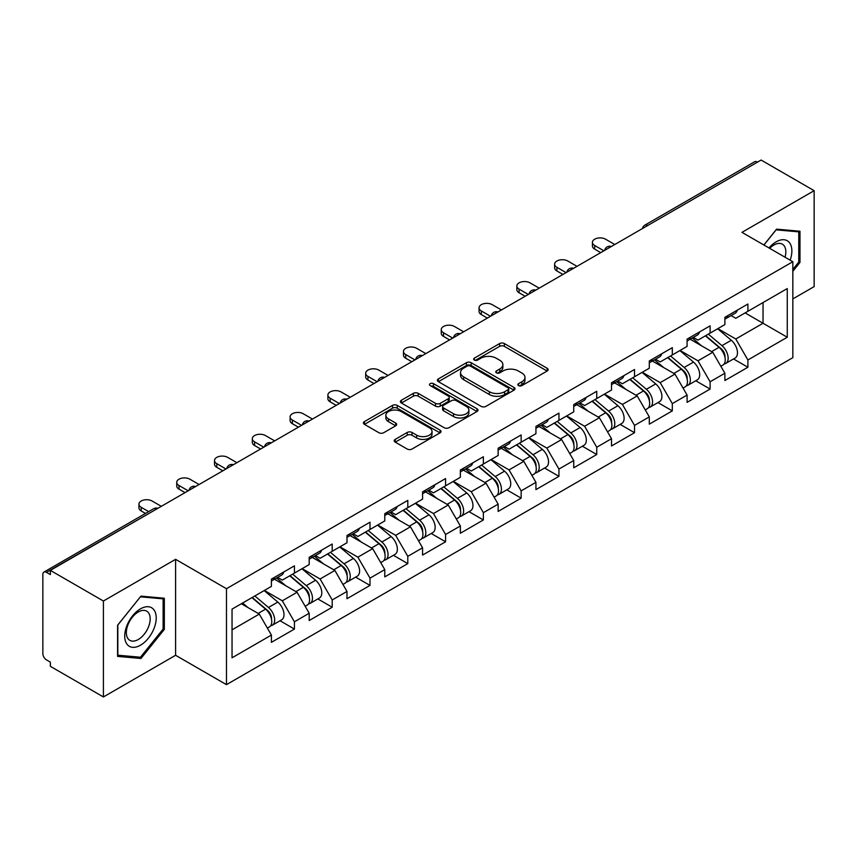 <?xml version="1.0" encoding="UTF-8"?>
<svg xmlns="http://www.w3.org/2000/svg" width="857" height="857" viewBox="0 0 857 857"><rect width="100%" height="100%" fill="white"/><g stroke="black" fill="none" stroke-linecap="round" stroke-linejoin="round"><path stroke-width="1.29" d="M518.56 385.607A2.357 1.36 0 0 0 521.892 385.607L547.152 371.017A3.364 1.939 0 0 0 548.137 369.646A3.364 1.939 0 0 0 547.152 368.274L504.355 343.561A3.364 1.939 0 0 0 499.599 343.561L474.339 358.151A2.357 1.36 0 0 0 473.642 359.104A2.357 1.36 0 0 0 474.339 360.069A2.357 1.36 0 0 0 477.66 360.069L480.938 358.183A10.755 6.213 0 0 1 496.149 358.183L499.717 360.24A10.755 6.213 0 0 1 502.866 364.632A10.755 6.213 0 0 1 499.717 369.024L496.449 370.91A2.357 1.36 0 0 0 495.764 371.874A2.357 1.36 0 0 0 496.449 372.838A2.357 1.36 0 0 0 499.781 372.838L503.048 370.952A10.755 6.213 0 0 1 518.26 370.952L521.827 373.009A10.755 6.213 0 0 1 524.987 377.401A10.755 6.213 0 0 1 521.827 381.793L518.56 383.679A2.357 1.36 0 0 0 517.874 384.643A2.357 1.36 0 0 0 518.56 385.607L518.56 383.679M395.216 439.384A3.364 1.939 0 0 0 394.231 440.755A3.364 1.939 0 0 0 395.216 442.126L407.225 449.057A3.364 1.939 0 0 0 411.981 449.057L440.037 432.86A3.364 1.939 0 0 0 441.023 431.489A3.364 1.939 0 0 0 440.037 430.118L397.23 405.404A3.364 1.939 0 0 0 392.485 405.404L364.418 421.601A3.364 1.939 0 0 0 363.432 422.983A3.364 1.939 0 0 0 364.418 424.354L378.923 432.721A3.364 1.939 0 0 0 383.679 432.721L395.688 425.79A3.364 1.939 0 0 0 396.673 424.419A3.364 1.939 0 0 0 395.688 423.047L388.5 418.891A8.998 5.196 0 0 1 385.864 415.217A8.998 5.196 0 0 1 391.413 410.428A8.998 5.196 0 0 1 401.215 411.553L429.4 427.814A8.998 5.196 0 0 1 432.024 431.489A8.998 5.196 0 0 1 426.475 436.288A8.998 5.196 0 0 1 416.673 435.163L411.981 432.453A3.364 1.939 0 0 0 407.225 432.453L395.216 439.384L395.216 442.126M175.599 559.332L103.408 601.014L50.359 570.387L761.102 160.045L814.15 190.672L741.958 232.354L792.832 261.717L226.473 588.705L175.599 559.332L175.599 655.284L226.473 684.647L226.473 588.705M481.173 406.368A3.364 1.939 0 0 0 485.93 406.368L513.986 390.171A3.364 1.939 0 0 0 514.971 388.799A3.364 1.939 0 0 0 513.986 387.418L471.189 362.715A3.364 1.939 0 0 0 466.433 362.715L438.366 378.912A3.364 1.939 0 0 0 437.381 380.283A3.364 1.939 0 0 0 438.366 381.654L481.173 406.368M431.103 386.111A2.357 1.36 0 0 1 433.492 386.443L433.492 383.647L477.006 408.768A3.364 1.939 0 0 1 477.992 410.139A3.364 1.939 0 0 1 477.006 411.51L448.95 427.718A3.364 1.939 0 0 1 444.194 427.718L401.397 403.004L401.397 400.262A3.364 1.939 0 0 0 400.412 401.633A3.364 1.939 0 0 0 401.397 403.004M401.397 400.262L413.406 393.331A3.364 1.939 0 0 1 418.162 393.331L435.517 403.347A3.364 1.939 0 0 0 440.273 403.347L448.243 398.751A3.364 1.939 0 0 0 449.229 397.38A3.364 1.939 0 0 0 448.243 395.998L430.171 385.564A2.357 1.36 0 0 1 429.475 384.611A2.357 1.36 0 0 1 430.932 383.358A2.357 1.36 0 0 1 433.492 383.647M226.473 684.647L792.832 357.658L792.832 261.717M280.046 620.757L294.422 629.059L294.422 621.786L282.307 600.8L264.385 590.452M294.422 629.059L271.401 642.343L271.401 635.069L232.043 657.801L232.043 609.123L271.401 586.402L271.401 579.128L294.422 565.834L294.422 573.108L309.195 564.581L309.195 557.307L332.205 544.024L332.205 551.297L346.989 542.76L346.989 535.486L369.999 522.202L369.999 529.476L384.772 520.949L384.772 513.675L407.793 500.392L407.793 507.655L422.565 499.128L422.565 491.854L445.576 478.57L445.576 485.844L460.359 477.306L460.359 470.032L483.369 456.749L483.369 464.023L498.142 455.495L498.142 448.222L521.152 434.938L521.152 442.201L535.936 433.674L535.936 426.4L558.946 413.117L558.946 420.391L573.729 411.853L573.729 404.579L596.74 391.295L596.74 398.569L611.512 390.042L611.512 382.768L634.523 369.485L634.523 376.748L649.306 368.221L649.306 360.947L672.317 347.663L672.317 354.937L687.089 346.399L687.089 339.126L710.11 325.842L710.11 333.116L724.883 324.589L724.883 317.315L747.893 304.031L747.893 311.295L787.262 288.573L787.262 337.24L747.893 359.972L735.788 338.986L717.855 328.638M733.528 358.944L747.893 367.246L747.893 359.972M747.893 367.246L724.883 380.529L724.883 373.256L710.11 381.783L697.994 360.808L680.072 350.459M695.734 380.765L710.11 389.057L710.11 381.783M710.11 389.057L687.089 402.351L687.089 395.077L672.317 403.604L660.201 382.629L642.279 372.281M657.94 402.576L672.317 410.878L672.317 403.604M672.317 410.878L649.306 424.161L649.306 416.888L634.523 425.426L622.418 404.44L604.485 394.091M620.157 424.397L634.523 432.699L634.523 425.426M634.523 432.699L611.512 445.983L611.512 438.709L596.74 447.236L584.624 426.261L566.702 415.913M582.364 446.218L596.74 454.51L596.74 447.236M596.74 454.51L573.729 467.804L573.729 460.53L558.946 469.058L546.83 448.082L528.908 437.734M544.57 468.029L558.946 476.331L558.946 469.058M558.946 476.331L535.936 489.615L535.936 482.341L521.152 490.879L509.047 469.893L491.115 459.545M506.787 489.85L521.152 498.153L521.152 490.879M521.152 498.153L498.142 511.436L498.142 504.162L483.369 512.69L471.254 491.714L453.332 481.366M468.993 511.672L483.369 519.963L483.369 512.69M483.369 519.963L460.359 533.258L460.359 525.984L445.576 534.511L433.471 513.536L415.538 503.188M431.21 533.483L445.576 541.785L445.576 534.511M445.576 541.785L422.565 555.068L422.565 547.794L407.793 556.332L395.677 535.346L377.755 524.998M393.417 555.304L407.793 563.606L407.793 556.332M407.793 563.606L384.772 576.89L384.772 569.616L369.999 578.143L357.883 557.168L339.961 546.82M355.623 577.125L369.999 585.417L369.999 578.143M369.999 585.417L346.989 598.711L346.989 591.437L332.205 599.964L320.1 578.989L302.167 568.641M317.84 598.936L332.205 607.238L332.205 599.964M332.205 607.238L309.195 620.522L309.195 613.248L294.422 621.786M277.625 577.404L282.307 580.103L294.422 573.108M282.307 600.8L297.079 592.273L274.476 579.225M309.195 613.248L297.079 592.273M315.419 555.582L320.1 558.293L332.205 551.297M320.1 578.989L334.873 570.451L312.269 557.404M346.989 591.437L334.873 570.451M353.202 533.761L357.883 536.471L369.999 529.476M357.883 557.168L372.666 548.641L350.052 535.582M384.772 569.616L372.666 548.641M390.996 511.95L395.677 514.65L407.793 507.655M395.677 535.346L410.449 526.819L387.846 513.772M422.565 547.794L410.449 526.819M428.779 490.129L433.471 492.839L445.576 485.844M433.471 513.536L448.243 504.998L425.629 491.95M460.359 525.984L448.243 504.998M466.572 468.308L471.254 471.018L483.369 464.023M471.254 491.714L486.037 483.187L463.423 470.129M498.142 504.162L486.037 483.187M504.366 446.497L509.047 449.197L521.152 442.201M509.047 469.893L523.82 461.366L501.216 448.318M535.936 482.341L523.82 461.366M542.149 424.676L546.83 427.386L558.946 420.391M546.83 448.082L561.614 439.545L538.999 426.497M573.729 460.53L561.614 439.545M579.943 402.854L584.624 405.565L596.74 398.569M584.624 426.261L599.407 417.734L576.793 404.675M611.512 438.709L599.407 417.734M617.736 381.044L622.418 383.743L634.523 376.748M622.418 404.44L637.19 395.913L614.587 382.865M649.306 416.888L637.19 395.913M655.519 359.222L660.201 361.933L672.317 354.937M660.201 382.629L674.984 374.091L652.37 361.043M687.089 395.077L674.984 374.091M693.313 337.412L697.994 340.111L710.11 333.116M697.994 360.808L712.767 352.281L690.164 339.222M724.883 373.256L712.767 352.281M757.47 162.144L647.731 225.498M646.178 226.387A5.142 2.967 120 0 1 647.485 225.359A5.142 2.967 60 0 0 644.914 225.102L754.653 161.748A5.142 2.967 60 0 1 757.224 162.005M731.107 315.59L735.788 318.29L747.893 311.295M735.788 338.986L763.041 323.26L763.041 302.553L787.262 288.573M745.108 312.912L787.262 337.24M792.832 298.922L814.15 286.613L814.15 190.672M103.408 601.014L103.408 696.955L50.359 666.328L50.359 662.129L46.482 659.89A5.142 2.967 -120 0 1 42.85 653.602L42.85 574.436A5.142 2.967 -120 0 1 43.911 572.09A5.142 2.967 -120 0 1 46.482 572.347L50.359 574.576L50.359 570.387M103.408 696.955L175.599 655.284M232.043 629.82L259.296 614.094L241.363 603.746M271.401 635.069L259.296 614.094M792.832 271.305L799.977 262.413L799.977 231.24L776.603 229.151L763.866 244.995M164.33 598.229L140.955 596.14L117.58 625.224L117.58 656.387L140.955 658.476L164.33 629.392L164.33 598.229M519.503 385.939L521.827 384.589A10.755 6.213 0 0 0 524.987 380.197L524.987 377.401M502.866 364.632L502.866 367.428A10.755 6.213 0 0 1 499.717 371.82L497.392 373.17M547.109 371.049L504.355 346.357A3.364 1.939 0 0 0 499.599 346.357L475.271 360.401M513.943 390.192L471.189 365.51A3.364 1.939 0 0 0 466.433 365.51L438.42 381.686M508.04 389.753A2.357 1.36 0 0 0 508.726 388.799A2.357 1.36 0 0 0 508.04 387.835L470.472 366.143A2.357 1.36 0 0 0 467.14 366.143L463.691 368.135A10.755 6.213 0 0 0 460.541 372.527A10.755 6.213 0 0 0 463.691 376.919L489.379 391.745A10.755 6.213 0 0 0 504.591 391.745L508.04 389.753L508.04 392.549A2.357 1.36 0 0 0 508.726 391.595L508.726 388.799M460.541 372.527L460.541 375.323A10.755 6.213 0 0 0 463.691 379.715L463.691 376.919M508.04 392.549L504.591 394.541A10.755 6.213 0 0 1 489.379 394.541L463.691 379.715M401.44 403.026L413.406 396.127L413.406 393.331M449.229 397.38L449.229 400.176A3.364 1.939 0 0 1 448.243 401.547L440.273 406.143A3.364 1.939 0 0 1 435.517 406.143L418.162 396.127A3.364 1.939 0 0 0 413.406 396.127M433.492 386.443L476.963 411.542M453.524 413.749A8.998 5.196 0 0 0 463.337 414.874A8.998 5.196 0 0 0 468.886 410.075A8.998 5.196 0 0 0 466.251 406.4L456.32 400.669A3.364 1.939 0 0 0 451.564 400.669L443.605 405.265A3.364 1.939 0 0 0 442.619 406.647A3.364 1.939 0 0 0 443.605 408.018L453.524 413.749L453.524 416.545A8.998 5.196 0 0 0 463.337 417.67A8.998 5.196 0 0 0 468.886 412.87L468.886 410.075M442.619 406.647L442.619 409.442A3.364 1.939 0 0 0 443.605 410.814L443.605 408.018M453.524 416.545L443.605 410.814M432.024 431.489L432.024 434.285A8.998 5.196 0 0 1 426.475 439.084A8.998 5.196 0 0 1 416.673 437.959L411.981 435.249A3.364 1.939 0 0 0 407.225 435.249L395.259 442.158M385.864 415.217L385.864 418.023A8.998 5.196 0 0 0 388.5 421.687L388.5 418.891M395.645 425.822L388.5 421.687M439.995 432.892L397.23 408.2A3.364 1.939 0 0 0 392.485 408.2L364.471 424.376M798.767 261.706L799.977 262.413M163.119 628.695L164.33 629.392M138.491 657.051L140.955 658.476M722.001 349.495L720.308 348.52M724.165 363.904A11.302 6.524 -120 0 0 725.815 363.4A11.302 6.524 -120 0 0 727.839 355.494A11.302 6.524 -120 0 0 721.958 345.65L708.321 334.144M725.815 363.4L735.135 358.012A11.302 6.524 -120 0 0 737.17 350.117A11.302 6.524 -120 0 0 731.278 340.261L717.652 328.767M705.697 335.665L721.251 348.788A6.856 3.953 60 0 1 724.947 357.23M720.844 366.26L722.901 365.071A11.302 6.524 -120 0 0 724.936 357.176A11.302 6.524 -120 0 0 719.044 347.331L705.418 335.826M701.487 345.757L692.285 338.001M614.78 244.513L605.578 239.199A7.713 4.446 0 0 0 597.179 238.235A7.713 4.446 0 0 0 592.423 242.349A7.713 4.446 0 0 0 594.683 245.498L594.683 249.13A7.713 4.446 180 0 1 592.423 245.991L592.423 242.349M600.736 252.633L594.683 249.13M727.914 315.558A11.302 6.524 60 0 1 725.815 318.643A11.302 6.524 60 0 1 724.883 319.029M737.245 310.18A11.302 6.524 60 0 1 735.135 313.255L725.815 318.643M603.885 250.812L594.683 245.498M790.154 260.174A22.271 12.855 120 0 0 776.121 241.856A22.271 12.855 120 0 0 768.986 247.952M785.055 257.229A16.861 9.738 120 0 0 782.345 244.17A16.861 9.738 120 0 0 773.914 245.006A16.861 9.738 120 0 0 769.672 248.348M763.919 245.027L776.121 229.847L798.767 231.861L798.767 262.06L792.832 269.452M797.267 230.994L798.767 231.861M126.836 643.993A22.271 12.855 120 0 0 148.347 638.229A22.271 12.855 120 0 0 154.11 610.066A22.271 12.855 120 0 0 132.599 615.829A22.271 12.855 120 0 0 126.836 643.993M127.939 638.594A16.861 9.738 120 0 0 129.835 640.35A16.861 9.738 120 0 0 145.519 632.487A16.861 9.738 120 0 0 148.593 612.905A16.861 9.738 120 0 0 146.697 611.148A16.861 9.738 120 0 0 131.003 619.022A16.861 9.738 120 0 0 127.939 638.594M140.473 596.826L163.119 598.85L163.119 629.049L140.473 657.223L117.827 655.209L117.827 624.999L140.43 596.804M161.619 597.982L163.119 598.85M684.207 371.317L682.515 370.331M686.382 385.725A11.302 6.524 -120 0 0 688.021 385.211A11.302 6.524 -120 0 0 690.056 377.316A11.302 6.524 -120 0 0 684.165 367.471L670.538 355.966M688.021 385.211L697.352 379.833A11.302 6.524 -120 0 0 699.376 371.927A11.302 6.524 -120 0 0 693.495 362.083L679.858 350.577M667.903 357.476L683.457 370.599A6.856 3.953 60 0 1 687.153 379.04M683.061 388.082L685.118 386.893A11.302 6.524 -120 0 0 687.143 378.998A11.302 6.524 -120 0 0 681.261 369.142L667.624 357.648M663.693 367.578L654.491 359.822M646.424 393.127L644.721 392.152M648.588 407.546A11.302 6.524 -120 0 0 650.238 407.032A11.302 6.524 -120 0 0 652.263 399.137A11.302 6.524 -120 0 0 646.382 389.282L632.745 377.787M650.238 407.032L659.558 401.644A11.302 6.524 -120 0 0 661.593 393.749A11.302 6.524 -120 0 0 655.701 383.904L642.064 372.399M630.12 379.297L645.675 392.42A6.856 3.953 60 0 1 649.37 400.862M645.267 409.903L647.324 408.714A11.302 6.524 -120 0 0 649.36 400.808A11.302 6.524 -120 0 0 643.468 390.963L629.841 379.458M625.91 389.399L616.708 381.633M608.631 414.949L606.938 413.974M610.795 429.357A11.302 6.524 -120 0 0 612.444 428.854A11.302 6.524 -120 0 0 614.48 420.948A11.302 6.524 -120 0 0 608.588 411.103L594.951 399.598M612.444 428.854L621.764 423.465A11.302 6.524 -120 0 0 623.8 415.57A11.302 6.524 -120 0 0 617.918 405.715L604.281 394.22M592.326 401.119L607.881 414.242A6.856 3.953 60 0 1 611.577 422.683M607.474 431.714L609.541 430.525A11.302 6.524 -120 0 0 611.566 422.63A11.302 6.524 -120 0 0 605.685 412.785L592.048 401.28M588.116 411.21L578.914 403.454M570.837 436.77L569.144 435.785M573.012 451.178A11.302 6.524 -120 0 0 574.651 450.664A11.302 6.524 -120 0 0 576.686 442.769A11.302 6.524 -120 0 0 570.794 432.924L557.168 421.419M574.651 450.664L583.981 445.286A11.302 6.524 -120 0 0 586.006 437.381A11.302 6.524 -120 0 0 580.125 427.536L566.488 416.031M554.533 422.93L570.087 436.052A6.856 3.953 60 0 1 573.794 444.494M569.691 453.535L571.748 452.346A11.302 6.524 -120 0 0 573.783 444.451A11.302 6.524 -120 0 0 567.891 434.595L554.254 423.101M550.323 433.031L541.121 425.276M533.054 458.581L531.361 457.606M535.218 473A11.302 6.524 -120 0 0 536.868 472.486A11.302 6.524 -120 0 0 538.892 464.59A11.302 6.524 -120 0 0 533.011 454.735L519.374 443.24M536.868 472.486L546.188 467.097A11.302 6.524 -120 0 0 548.223 459.202A11.302 6.524 -120 0 0 542.331 449.357L528.705 437.852M516.75 444.751L532.304 457.874A6.856 3.953 60 0 1 536 466.315M531.897 475.356L533.954 474.167A11.302 6.524 -120 0 0 535.989 466.262A11.302 6.524 -120 0 0 530.097 456.417L516.471 444.912M512.54 454.853L503.338 447.086M576.997 266.334L567.795 261.021A7.713 4.446 0 0 0 559.385 260.057A7.713 4.446 0 0 0 554.629 264.17A7.713 4.446 0 0 0 556.889 267.309L556.889 270.951A7.713 4.446 180 0 1 554.629 267.802L554.629 264.17M562.942 274.444L556.889 270.951M690.131 337.379A11.302 6.524 60 0 1 688.021 340.465A11.302 6.524 60 0 1 687.089 340.84M699.451 331.991A11.302 6.524 60 0 1 697.352 335.076L688.021 340.465M566.091 272.633L556.889 267.309M539.203 288.156L530.001 282.842A7.713 4.446 0 0 0 521.602 281.878A7.713 4.446 0 0 0 516.846 285.981A7.713 4.446 0 0 0 519.096 289.13L519.096 292.773A7.713 4.446 180 0 1 516.846 289.623L516.846 285.981M525.159 296.265L519.096 292.773M652.338 359.201A11.302 6.524 60 0 1 650.238 362.275A11.302 6.524 60 0 1 649.306 362.661M661.668 353.812A11.302 6.524 60 0 1 659.558 356.898L650.238 362.275M528.308 294.444L519.096 289.13M501.42 309.966L492.207 304.653A7.713 4.446 0 0 0 483.809 303.689A7.713 4.446 0 0 0 479.052 307.802A7.713 4.446 0 0 0 481.313 310.952L481.313 314.583A7.713 4.446 180 0 1 479.052 311.434L479.052 307.802M487.365 318.086L481.313 314.583M614.544 381.011A11.302 6.524 60 0 1 612.444 384.097A11.302 6.524 60 0 1 611.512 384.482M623.875 375.634A11.302 6.524 60 0 1 621.764 378.708L612.444 384.097M490.515 316.265L481.313 310.952M463.626 331.788L454.424 326.474A7.713 4.446 0 0 0 446.015 325.51A7.713 4.446 0 0 0 441.259 329.624A7.713 4.446 0 0 0 443.519 332.762L443.519 336.405A7.713 4.446 180 0 1 441.259 333.255L441.259 329.624M449.571 339.897L443.519 336.405M576.761 402.833A11.302 6.524 60 0 1 574.651 405.918A11.302 6.524 60 0 1 573.729 406.293M586.081 397.444A11.302 6.524 60 0 1 583.981 400.53L574.651 405.918M452.721 338.087L443.519 332.762M425.833 353.609L416.631 348.296A7.713 4.446 0 0 0 408.232 347.331A7.713 4.446 0 0 0 403.476 351.434A7.713 4.446 0 0 0 405.725 354.584L405.725 358.226A7.713 4.446 180 0 1 403.476 355.077L403.476 351.434M411.788 361.718L405.725 358.226M538.967 424.654A11.302 6.524 60 0 1 536.868 427.729A11.302 6.524 60 0 1 535.936 428.114M548.298 419.266A11.302 6.524 60 0 1 546.188 422.351L536.868 427.729M414.938 359.897L405.725 354.584M495.26 480.402L493.568 479.427M497.435 494.81A11.302 6.524 -120 0 0 499.074 494.307A11.302 6.524 -120 0 0 501.109 486.401A11.302 6.524 -120 0 0 495.217 476.556L481.58 465.051M499.074 494.307L508.405 488.918A11.302 6.524 -120 0 0 510.429 481.023A11.302 6.524 -120 0 0 504.548 471.168L490.911 459.673M478.956 466.572L494.51 479.695A6.856 3.953 60 0 1 498.206 488.136M494.103 497.167L496.171 495.978A11.302 6.524 -120 0 0 498.196 488.083A11.302 6.524 -120 0 0 492.314 478.238L478.677 466.733M474.746 476.663L465.544 468.908M388.05 375.42L378.837 370.106A7.713 4.446 0 0 0 370.438 369.142A7.713 4.446 0 0 0 365.682 373.256A7.713 4.446 0 0 0 367.942 376.405L367.942 380.037A7.713 4.446 180 0 1 365.682 376.887L365.682 373.256M373.995 383.54L367.942 380.037M501.174 446.465A11.302 6.524 60 0 1 499.074 449.55A11.302 6.524 60 0 1 498.142 449.936M510.504 441.087A11.302 6.524 60 0 1 508.405 444.162L499.074 449.55M377.144 381.719L367.942 376.405M457.477 502.223L455.774 501.238M459.641 516.632A11.302 6.524 -120 0 0 461.28 516.118A11.302 6.524 -120 0 0 463.316 508.222A11.302 6.524 -120 0 0 457.424 498.378L443.797 486.872M461.28 516.118L470.611 510.74A11.302 6.524 -120 0 0 472.646 502.834A11.302 6.524 -120 0 0 466.754 492.989L453.117 481.484M441.173 488.383L456.717 501.506A6.856 3.953 60 0 1 460.423 509.947M456.32 518.988L458.377 517.799A11.302 6.524 -120 0 0 460.413 509.904A11.302 6.524 -120 0 0 454.521 500.049L440.884 488.554M436.952 498.485L427.761 490.729M350.256 397.241L341.054 391.928A7.713 4.446 0 0 0 332.655 390.963A7.713 4.446 0 0 0 327.888 395.077A7.713 4.446 0 0 0 330.149 398.216L330.149 401.858A7.713 4.446 180 0 1 327.888 398.709L327.888 395.077M336.201 405.35L330.149 401.858M463.391 468.286A11.302 6.524 60 0 1 461.28 471.371A11.302 6.524 60 0 1 460.359 471.746M472.71 462.898A11.302 6.524 60 0 1 470.611 465.983L461.28 471.371M339.351 403.54L330.149 398.216M419.684 524.034L417.991 523.059M421.848 538.453A11.302 6.524 -120 0 0 423.497 537.939A11.302 6.524 -120 0 0 425.522 530.044A11.302 6.524 -120 0 0 419.641 520.188L406.004 508.694M423.497 537.939L432.817 532.551A11.302 6.524 -120 0 0 434.853 524.655A11.302 6.524 -120 0 0 428.961 514.811L415.334 503.305M403.379 510.204L418.934 523.327A6.856 3.953 60 0 1 422.63 531.769M418.527 540.81L420.583 539.621A11.302 6.524 -120 0 0 422.619 531.715A11.302 6.524 -120 0 0 416.727 521.87L403.101 510.365M399.169 520.306L389.967 512.54M312.462 419.062L303.26 413.749A7.713 4.446 0 0 0 294.862 412.785A7.713 4.446 0 0 0 290.105 416.888A7.713 4.446 0 0 0 292.355 420.037L292.355 423.679A7.713 4.446 180 0 1 290.105 420.53L290.105 416.888M298.418 427.172L292.355 423.679M425.597 490.108A11.302 6.524 60 0 1 423.497 493.182A11.302 6.524 60 0 1 422.565 493.568M434.928 484.719A11.302 6.524 60 0 1 432.817 487.804L423.497 493.182M301.568 425.351L292.355 420.037M381.89 545.855L380.197 544.881M384.065 560.264A11.302 6.524 -120 0 0 385.704 559.76A11.302 6.524 -120 0 0 387.739 551.854A11.302 6.524 -120 0 0 381.847 542.01L368.21 530.504M385.704 559.76L395.034 554.372A11.302 6.524 -120 0 0 397.059 546.477A11.302 6.524 -120 0 0 391.178 536.621L377.541 525.127M365.585 532.026L381.14 545.148A6.856 3.953 60 0 1 384.836 553.59M380.733 562.621L382.8 561.431A11.302 6.524 -120 0 0 384.825 553.536A11.302 6.524 -120 0 0 378.944 543.692L365.307 532.186M361.375 542.117L352.173 534.361M274.679 440.873L265.466 435.56A7.713 4.446 0 0 0 257.068 434.595A7.713 4.446 0 0 0 252.312 438.709A7.713 4.446 0 0 0 254.572 441.858L254.572 445.49A7.713 4.446 180 0 1 252.312 442.341L252.312 438.709M260.624 448.993L254.572 445.49M387.803 511.918A11.302 6.524 60 0 1 385.704 515.003A11.302 6.524 60 0 1 384.772 515.389M397.134 506.541A11.302 6.524 60 0 1 395.034 509.615L385.704 515.003M263.774 447.172L254.572 441.858M344.107 567.677L342.404 566.691M346.271 582.085A11.302 6.524 -120 0 0 347.91 581.571A11.302 6.524 -120 0 0 349.945 573.676A11.302 6.524 -120 0 0 344.053 563.831L330.427 552.326M347.91 581.571L357.24 576.193A11.302 6.524 -120 0 0 359.276 568.287A11.302 6.524 -120 0 0 353.384 558.443L339.747 546.937M327.803 553.836L343.346 566.959A6.856 3.953 60 0 1 347.053 575.401M342.95 584.442L345.007 583.253A11.302 6.524 -120 0 0 347.042 575.358A11.302 6.524 -120 0 0 341.15 565.502L327.513 554.008M323.582 563.938L314.39 556.182M236.886 462.694L227.683 457.381A7.713 4.446 0 0 0 219.285 456.417A7.713 4.446 0 0 0 214.518 460.53A7.713 4.446 0 0 0 216.778 463.669L216.778 467.311A7.713 4.446 180 0 1 214.518 464.162L214.518 460.53M222.831 470.804L216.778 467.311M350.02 533.74A11.302 6.524 60 0 1 347.91 536.825A11.302 6.524 60 0 1 346.989 537.2M359.34 528.351A11.302 6.524 60 0 1 357.24 531.436L347.91 536.825M225.98 468.993L216.778 463.669M306.313 589.487L304.621 588.513M308.477 603.906A11.302 6.524 -120 0 0 310.127 603.392A11.302 6.524 -120 0 0 312.152 595.497A11.302 6.524 -120 0 0 306.27 585.642L292.633 574.147M310.127 603.392L319.447 598.004A11.302 6.524 -120 0 0 321.482 590.109A11.302 6.524 -120 0 0 315.59 580.264L301.964 568.759M290.009 575.658L305.563 588.78A6.856 3.953 60 0 1 309.259 597.222M305.156 606.263L307.213 605.074A11.302 6.524 -120 0 0 309.248 597.168A11.302 6.524 -120 0 0 303.357 587.324L289.73 575.818M285.799 585.76L276.597 577.993M199.092 484.516L189.89 479.202A7.713 4.446 0 0 0 181.491 478.238A7.713 4.446 0 0 0 176.735 482.341A7.713 4.446 0 0 0 178.995 485.49L178.995 489.133A7.713 4.446 180 0 1 176.735 485.983L176.735 482.341M185.048 492.625L178.995 489.133M312.227 555.561A11.302 6.524 60 0 1 310.127 558.635A11.302 6.524 60 0 1 309.195 559.021M321.557 550.173A11.302 6.524 60 0 1 319.447 553.258L310.127 558.635M188.197 490.804L178.995 485.49M268.52 611.309L266.827 610.334M270.694 625.717A11.302 6.524 -120 0 0 272.333 625.214A11.302 6.524 -120 0 0 274.369 617.308A11.302 6.524 -120 0 0 268.477 607.463L254.84 595.958M272.333 625.214L281.664 619.825A11.302 6.524 -120 0 0 283.688 611.93A11.302 6.524 -120 0 0 277.807 602.075L264.17 590.58M252.215 597.479L267.77 610.602A6.856 3.953 60 0 1 271.465 619.043M267.373 628.074L269.43 626.885A11.302 6.524 -120 0 0 271.455 618.99A11.302 6.524 -120 0 0 265.574 609.145L251.937 597.64M248.005 607.57L242.617 603.028M161.309 506.326L152.096 501.013A7.713 4.446 0 0 0 143.697 500.049A7.713 4.446 0 0 0 138.941 504.162A7.713 4.446 0 0 0 141.201 507.312L141.201 510.943A7.713 4.446 180 0 1 138.941 507.794L138.941 504.162M145.508 513.429L141.201 510.943M274.444 577.372A11.302 6.524 60 0 1 272.333 580.457A11.302 6.524 60 0 1 271.401 580.842M283.763 571.994A11.302 6.524 60 0 1 281.664 575.068L272.333 580.457M148.657 511.618L141.201 507.312M156.467 509.122L46.482 572.347M157.527 508.512A5.142 2.967 -60 0 0 156.22 508.983A5.142 2.967 -120 0 0 153.649 508.737L43.911 572.09M608.395 248.209A5.142 2.967 120 0 1 609.702 247.17A5.142 2.967 -60 0 1 610.998 246.698M570.601 270.03A5.142 2.967 120 0 1 571.908 268.991A5.142 2.967 -60 0 1 573.215 268.52M532.818 291.841A5.142 2.967 120 0 1 534.115 290.812A5.142 2.967 -60 0 1 535.421 290.341M495.025 313.662A5.142 2.967 120 0 1 496.332 312.623A5.142 2.967 -60 0 1 497.628 312.152M457.231 335.473A5.142 2.967 120 0 1 458.538 334.444A5.142 2.967 -60 0 1 459.845 333.973M419.448 357.294A5.142 2.967 120 0 1 420.744 356.266A5.142 2.967 -60 0 1 422.051 355.794M381.654 379.115A5.142 2.967 120 0 1 382.961 378.076A5.142 2.967 -60 0 1 384.268 377.605M343.861 400.926A5.142 2.967 120 0 1 345.167 399.898A5.142 2.967 -60 0 1 346.474 399.426M306.078 422.747A5.142 2.967 120 0 1 307.374 421.719A5.142 2.967 -60 0 1 308.681 421.248M268.284 444.569A5.142 2.967 120 0 1 269.591 443.53A5.142 2.967 -60 0 1 270.898 443.058M230.49 466.379A5.142 2.967 120 0 1 231.797 465.351A5.142 2.967 -60 0 1 233.104 464.88M192.707 488.201A5.142 2.967 120 0 1 194.014 487.172A5.142 2.967 -60 0 1 195.31 486.701M521.827 384.589L521.827 381.793M496.449 372.838L496.449 370.91M499.717 371.82L499.717 369.024M474.339 360.069L474.339 358.151M499.599 346.357L499.599 343.561M504.355 346.357L504.355 343.561M547.152 371.017L547.152 368.274M438.366 381.654L438.366 378.912M466.433 365.51L466.433 362.715M471.189 365.51L471.189 362.715M513.986 390.171L513.986 387.418M489.379 394.541L489.379 391.745M504.591 394.541L504.591 391.745M418.162 396.127L418.162 393.331M435.517 406.143L435.517 403.347M440.273 406.143L440.273 403.347M448.243 401.547L448.243 398.751M477.006 411.51L477.006 408.768M407.225 435.249L407.225 432.453M411.981 435.249L411.981 432.453M416.673 437.959L416.673 435.163M395.688 425.79L395.688 423.047M364.418 424.354L364.418 421.601M392.485 408.2L392.485 405.404M397.23 408.2L397.23 405.404M440.037 432.86L440.037 430.118M721.958 345.65L731.278 340.261M711.621 351.616L719.044 347.331M684.165 367.471L693.495 362.083M673.838 373.438L681.261 369.142M646.382 389.282L655.701 383.904M636.044 395.248L643.468 390.963M608.588 411.103L617.918 405.715M598.25 417.07L605.685 412.785M570.794 432.924L580.125 427.536M560.467 438.891L567.891 434.595M533.011 454.735L542.331 449.357M522.674 460.702L530.097 456.417M495.217 476.556L504.548 471.168M484.88 482.523L492.314 478.238M457.424 498.378L466.754 492.989M447.097 504.345L454.521 500.049M419.641 520.188L428.961 514.811M409.303 526.155L416.727 521.87M381.847 542.01L391.178 536.621M371.52 547.977L378.944 543.692M344.053 563.831L353.384 558.443M333.727 569.798L341.15 565.502M306.27 585.642L315.59 580.264M295.933 591.609L303.357 587.324M268.477 607.463L277.807 602.075M258.15 613.43L265.574 609.145M644.914 225.102A5.142 5.142 0 0 0 642.45 228.54M611.341 246.505A5.142 5.142 0 0 0 604.656 250.362M573.558 268.316A5.142 5.142 0 0 0 566.873 272.183M535.764 290.137A5.142 5.142 0 0 0 529.08 293.994M497.971 311.959A5.142 5.142 0 0 0 491.286 315.815M460.188 333.769A5.142 5.142 0 0 0 453.503 337.637M422.394 355.591A5.142 5.142 0 0 0 415.709 359.447M384.611 377.412A5.142 5.142 0 0 0 377.916 381.269M346.817 399.223A5.142 5.142 0 0 0 340.133 403.09M309.023 421.044A5.142 5.142 0 0 0 302.339 424.901M271.24 442.865A5.142 5.142 0 0 0 264.545 446.722M233.447 464.676A5.142 5.142 0 0 0 226.762 468.543M195.653 486.497A5.142 5.142 0 0 0 188.969 490.354M157.87 508.319A5.142 5.142 0 0 0 153.649 508.737"/></g></svg>
